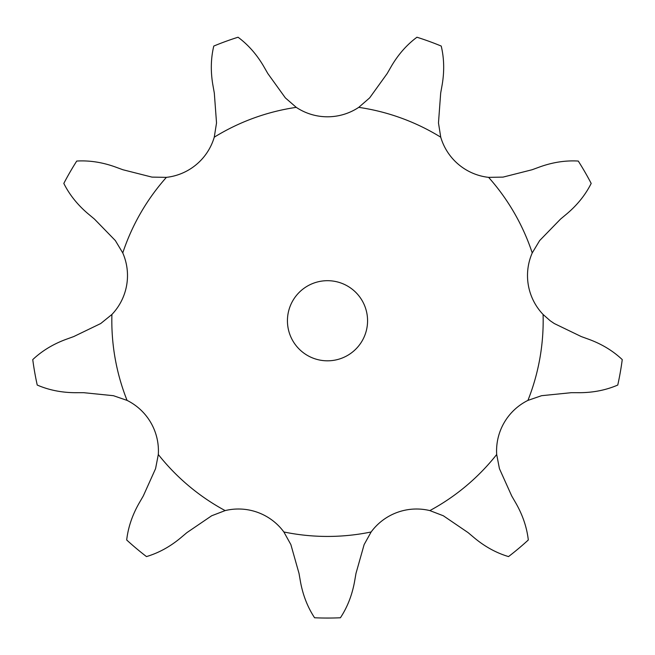 <?xml version="1.0" encoding="UTF-8"?>
<svg xmlns="http://www.w3.org/2000/svg" width="655" height="655" viewBox="0 0 655 655"><rect width="100%" height="100%" fill="white"/><g stroke="black" fill="none" stroke-linecap="round" stroke-linejoin="round"><path stroke-width="0.49" stroke-dasharray="3.27 2.46" d="M263.547 66.098C256.613 54.324 248.114 44.696 238.052 37.229A297.296 297.296 0 0 0 213.776 46.063C210.869 58.254 210.542 71.092 212.801 84.569L214.316 93.076L216.527 122.944L214.259 137.19A56.404 56.404 0 0 1 166.395 177.358L151.968 177.112L122.935 169.751L114.822 166.788C101.943 162.219 89.244 160.311 76.733 161.056A297.296 297.296 0 0 0 63.813 183.425C69.422 194.633 77.429 204.679 87.819 213.555L94.451 219.089L115.337 240.557L122.763 252.928A56.404 56.404 0 0 1 111.915 314.465L100.706 323.545L73.728 336.572L65.615 339.511C52.809 344.301 41.854 350.998 32.75 359.611A297.296 297.296 0 0 0 37.237 385.05C48.74 390.028 61.324 392.574 74.989 392.697L83.627 392.681L113.421 395.694L127.07 400.393A56.404 56.404 0 0 1 158.314 454.513L155.562 468.677L143.273 495.991L138.942 503.466C132.212 515.354 128.126 527.529 126.685 539.982A297.296 297.296 0 0 0 146.474 556.586C158.485 553.008 169.768 546.868 180.305 538.173L186.912 532.613L211.68 515.763L225.148 510.597A56.404 56.404 0 0 1 283.869 531.975L290.869 544.592L299.016 573.412L300.498 581.918C302.987 595.362 307.686 607.308 314.588 617.771A297.296 297.296 0 0 0 340.412 617.771C347.314 607.308 352.013 595.362 354.502 581.918L355.984 573.412L364.131 544.592L371.131 531.975A56.404 56.404 0 0 1 429.852 510.597L443.32 515.763L468.088 532.613L474.695 538.173C485.232 546.868 496.515 553.008 508.526 556.586A297.296 297.296 0 0 0 528.315 539.982C526.874 527.529 522.788 515.354 516.058 503.466L511.727 495.991L499.438 468.677L496.686 454.513A56.404 56.404 0 0 1 527.93 400.393L541.579 395.694L571.373 392.681L580.011 392.697C593.676 392.574 606.26 390.028 617.763 385.05A297.296 297.296 0 0 0 622.25 359.611C613.145 350.998 602.191 344.301 589.385 339.511L581.272 336.572L554.294 323.545L550.184 320.753L543.085 314.465A56.404 56.404 0 0 1 532.237 252.928L539.663 240.557L560.549 219.089L567.181 213.555C577.571 204.679 585.578 194.633 591.187 183.425A297.296 297.296 0 0 0 578.267 161.056C565.756 160.311 553.057 162.219 540.178 166.788L532.065 169.751L503.032 177.112L488.605 177.358A56.404 56.404 0 0 1 440.741 137.19L438.473 122.944L440.684 93.076L442.199 84.569C444.458 71.092 444.131 58.254 441.224 46.063A297.296 297.296 0 0 0 416.948 37.229C406.886 44.696 398.387 54.324 391.453 66.098L387.146 73.589L369.641 97.89L358.743 107.355A56.404 56.404 0 0 1 296.256 107.355L285.359 97.89L267.854 73.589L263.547 66.098M367.57 320.753A40.07 40.07 0 0 0 307.465 286.055A40.07 40.07 0 0 0 307.465 355.452A40.07 40.07 0 0 0 367.57 320.753M296.256 107.355A215.675 215.675 0 0 0 214.259 137.19M166.395 177.358A215.675 215.675 0 0 0 122.763 252.928M111.915 314.465A215.675 215.675 0 0 0 127.07 400.393M158.314 454.513A215.675 215.675 0 0 0 225.148 510.597M283.869 531.975A215.675 215.675 0 0 0 371.131 531.975M429.852 510.597A215.675 215.675 0 0 0 496.686 454.513M527.93 400.393A215.675 215.675 0 0 0 543.085 314.465M532.237 252.928A215.675 215.675 0 0 0 488.605 177.358M440.741 137.19A215.675 215.675 0 0 0 358.743 107.355"/><path stroke-width="0.98" d="M238.052 37.229C248.114 44.696 256.613 54.324 263.547 66.098L267.854 73.589L285.359 97.89L296.256 107.355A56.404 56.404 0 0 0 358.743 107.355L369.641 97.89L387.146 73.589L391.453 66.098C398.387 54.324 406.886 44.696 416.948 37.229A297.296 297.296 0 0 1 441.224 46.063C444.131 58.254 444.458 71.092 442.199 84.569L440.684 93.076L438.473 122.944L440.741 137.19A56.404 56.404 0 0 0 488.605 177.358L503.032 177.112L532.065 169.751L540.178 166.788C553.057 162.219 565.756 160.311 578.267 161.056A297.296 297.296 0 0 1 591.187 183.425C585.578 194.633 577.571 204.679 567.181 213.555L560.549 219.089L539.663 240.557L532.237 252.928A56.404 56.404 0 0 0 543.085 314.465L550.184 320.753L554.294 323.545L581.272 336.572L589.385 339.511C602.191 344.301 613.145 350.998 622.25 359.611A297.296 297.296 0 0 1 617.763 385.05C606.26 390.028 593.676 392.574 580.011 392.697L571.373 392.681L541.579 395.694L527.93 400.393A56.404 56.404 0 0 0 496.686 454.513L499.438 468.677L511.727 495.991L516.058 503.466C522.788 515.354 526.874 527.529 528.315 539.982A297.296 297.296 0 0 1 508.526 556.586C496.515 553.008 485.232 546.868 474.695 538.173L468.088 532.613L443.32 515.763L429.852 510.597A56.404 56.404 0 0 0 371.131 531.975L364.131 544.592L355.984 573.412L354.502 581.918C352.013 595.362 347.314 607.308 340.412 617.771A297.296 297.296 0 0 1 314.588 617.771C307.686 607.308 302.987 595.362 300.498 581.918L299.016 573.412L290.869 544.592L283.869 531.975A56.404 56.404 0 0 0 225.148 510.597L211.68 515.763L186.912 532.613L180.305 538.173C169.768 546.868 158.485 553.008 146.474 556.586A297.296 297.296 0 0 1 126.685 539.982C128.126 527.529 132.212 515.354 138.942 503.466L143.273 495.991L155.562 468.677L158.314 454.513A56.404 56.404 0 0 0 127.07 400.393L113.421 395.694L83.627 392.681L74.989 392.697C61.324 392.574 48.74 390.028 37.237 385.05A297.296 297.296 0 0 1 32.75 359.611C41.854 350.998 52.809 344.301 65.615 339.511L73.728 336.572L100.706 323.545L111.915 314.465A56.404 56.404 0 0 0 122.763 252.928L115.337 240.557L94.451 219.089L87.819 213.555C77.429 204.679 69.422 194.633 63.813 183.425A297.296 297.296 0 0 1 76.733 161.056C89.244 160.311 101.943 162.219 114.822 166.788L122.935 169.751L151.968 177.112L166.395 177.358A56.404 56.404 0 0 0 214.259 137.19L216.527 122.944L214.316 93.076L212.801 84.569C210.542 71.092 210.869 58.254 213.776 46.063A297.296 297.296 0 0 1 238.052 37.229M367.57 320.753A40.07 40.07 0 0 0 307.465 286.055A40.07 40.07 0 0 0 307.465 355.452A40.07 40.07 0 0 0 367.57 320.753M296.256 107.355A215.675 215.675 0 0 0 214.259 137.19M166.395 177.358A215.675 215.675 0 0 0 122.763 252.928M111.915 314.465A215.675 215.675 0 0 0 127.07 400.393M158.314 454.513A215.675 215.675 0 0 0 225.148 510.597M283.869 531.975A215.675 215.675 0 0 0 371.131 531.975M429.852 510.597A215.675 215.675 0 0 0 496.686 454.513M527.93 400.393A215.675 215.675 0 0 0 543.085 314.465M532.237 252.928A215.675 215.675 0 0 0 488.605 177.358M440.741 137.19A215.675 215.675 0 0 0 358.743 107.355"/></g></svg>
